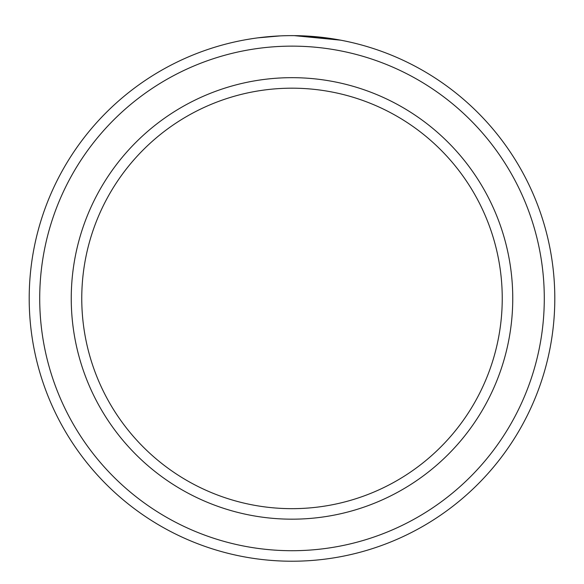 <?xml version="1.0" encoding="UTF-8"?>
<svg xmlns="http://www.w3.org/2000/svg" width="584" height="584" viewBox="0 0 584 584"><rect width="100%" height="100%" fill="white"/><g stroke="black" fill="none" stroke-linecap="round" stroke-linejoin="round"><path stroke-width="0.88" d="M263.311 37.194L259.581 37.631M257.96 37.843L280.4 35.88M340.72 40.179L294.263 35.639M544.288 298.424A252.288 252.288 0 0 0 292 46.136A252.288 252.288 0 0 0 39.712 298.424A252.288 252.288 0 0 0 292 550.712A252.288 252.288 0 0 0 544.288 298.424M29.2 298.424A262.8 262.8 0 0 1 292 35.624A262.8 262.8 0 0 1 554.8 298.424A262.8 262.8 0 0 1 292 561.224A262.8 262.8 0 0 1 29.2 298.424M502.24 298.424A210.24 210.24 0 0 0 292 88.184A210.24 210.24 0 0 0 81.76 298.424A210.24 210.24 0 0 0 292 508.664A210.24 210.24 0 0 0 502.24 298.424M251.711 38.734L246.857 39.529M302.286 35.828L332.187 38.719M512.752 298.424A220.752 220.752 0 0 1 292 519.176A220.752 220.752 0 0 1 71.248 298.424A220.752 220.752 0 0 1 292 77.672A220.752 220.752 0 0 1 512.752 298.424"/></g></svg>
